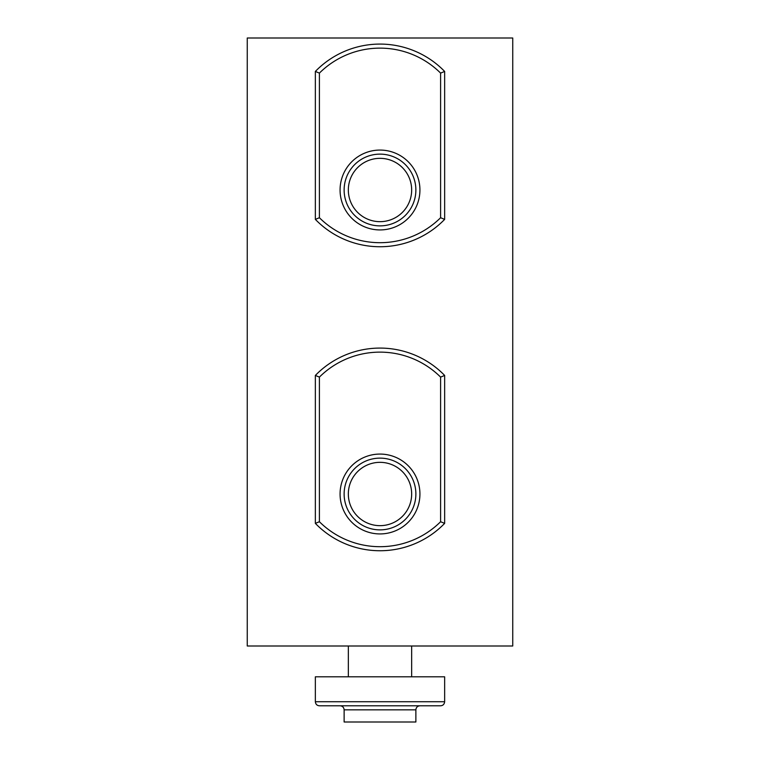 <?xml version="1.0" encoding="UTF-8"?>
<svg xmlns="http://www.w3.org/2000/svg" width="760" height="760" viewBox="0 0 760 760"><rect width="100%" height="100%" fill="white"/><g stroke="black" fill="none" stroke-linecap="round" stroke-linejoin="round"><path stroke-width="1.14" d="M444.647 523.383L440.601 521.721L440.601 377.102L444.647 375.44L444.647 523.383A90.06 90.06 0 0 1 315.352 523.383L319.399 521.721A86.013 86.013 0 0 0 440.601 521.721M440.601 377.102A86.013 86.013 0 0 0 319.399 377.102L315.352 375.44A90.06 90.06 0 0 1 444.647 375.44M315.352 523.383L315.352 375.44M380 462.337A31.663 31.663 0 0 0 348.337 494A31.663 31.663 0 0 0 380 525.663A31.663 31.663 0 0 0 411.663 494A31.663 31.663 0 0 0 380 462.337M380 458.128A35.872 35.872 0 0 0 344.128 494A35.872 35.872 0 0 0 380 529.872A35.872 35.872 0 0 0 415.872 494A35.872 35.872 0 0 0 380 458.128M349.419 502.208A31.663 31.663 0 0 0 388.208 524.581A31.663 31.663 0 0 0 410.58 485.792A31.663 31.663 0 0 0 371.792 463.419A31.663 31.663 0 0 0 349.419 502.208M247.256 38L247.256 646L512.744 646L512.744 38L247.256 38M315.352 701.736L444.647 701.736C444.334 704.264 442.985 705.612 440.601 705.783L319.399 705.783C317.015 705.612 315.666 704.264 315.352 701.736L315.352 676.808L444.647 676.808L444.647 701.736C444.334 704.264 442.985 705.612 440.601 705.783M340.072 705.783C342.541 706.031 343.89 707.38 344.128 709.84L344.128 722L415.872 722L415.872 709.84L344.128 709.84C343.89 707.38 342.541 706.031 340.072 705.783L380 705.783M444.647 219.383L440.601 217.721L440.601 73.103L444.647 71.44L444.647 219.383A90.06 90.06 0 0 1 315.352 219.383L319.399 217.721A86.013 86.013 0 0 0 440.601 217.721M440.601 73.103A86.013 86.013 0 0 0 319.399 73.103L315.352 71.44A90.06 90.06 0 0 1 444.647 71.44M315.352 219.383L315.352 71.44M380 158.336A31.663 31.663 0 0 0 348.337 190A31.663 31.663 0 0 0 380 221.663A31.663 31.663 0 0 0 411.663 190A31.663 31.663 0 0 0 380 158.336M380 154.128A35.872 35.872 0 0 0 344.128 190A35.872 35.872 0 0 0 380 225.872A35.872 35.872 0 0 0 415.872 190A35.872 35.872 0 0 0 380 154.128M349.419 198.208A31.663 31.663 0 0 0 388.208 220.581A31.663 31.663 0 0 0 410.58 181.792A31.663 31.663 0 0 0 371.792 159.419A31.663 31.663 0 0 0 349.419 198.208M319.399 377.102L319.399 521.721M380 533.928A39.928 39.928 0 0 1 340.072 494A39.928 39.928 0 0 1 380 454.072A39.928 39.928 0 0 1 419.928 494A39.928 39.928 0 0 1 380 533.928M319.399 73.103L319.399 217.721M380 229.928A39.928 39.928 0 0 1 340.072 190A39.928 39.928 0 0 1 380 150.071A39.928 39.928 0 0 1 419.928 190A39.928 39.928 0 0 1 380 229.928M415.872 709.84C416.109 707.38 417.459 706.031 419.928 705.783M348.337 646L348.337 676.808M411.663 646L411.663 676.808"/></g></svg>
